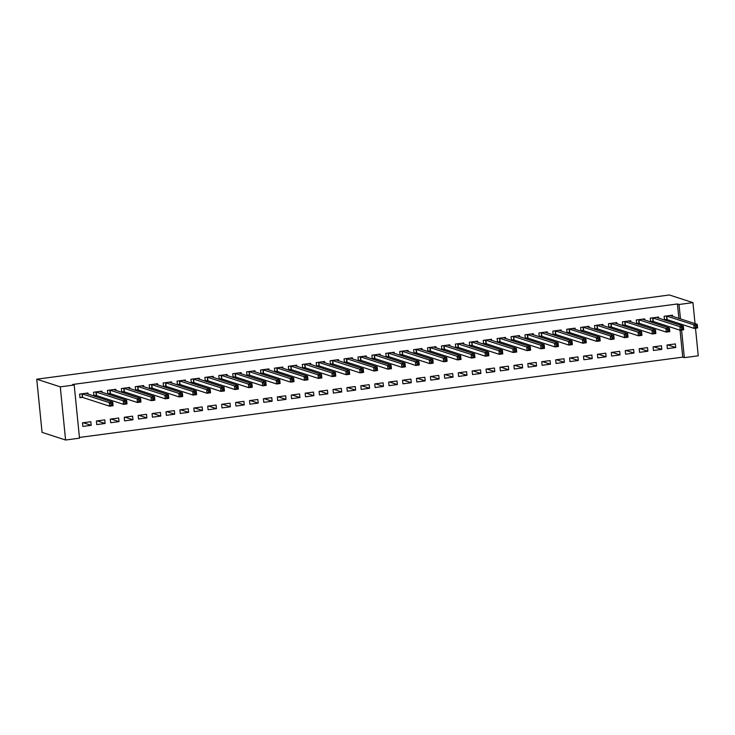 <?xml version="1.0" encoding="UTF-8"?>
<svg xmlns="http://www.w3.org/2000/svg" width="735" height="735" viewBox="0 0 735 735"><rect width="100%" height="100%" fill="white"/><g stroke="black" fill="none" stroke-linecap="round" stroke-linejoin="round"><path stroke-width="1.1" d="M79.426 437.444L682.741 357.137L684.331 357.651L681.584 330.07M79.499 438.17L65.58 440.017L42.06 432.373L36.75 379.196L669.42 294.983L692.94 302.627L679.03 304.483L677.431 303.959L72.6 384.478L74.189 384.993L79.499 438.17M695.494 328.223L698.25 355.804L684.331 357.651M105.114 423.47L104.756 419.878L96.404 420.99L96.763 424.582L105.114 423.47L97.167 420.889M102 392.288L101.889 391.13L93.538 392.242L93.896 395.834L96.147 395.54M132.952 419.768L132.594 416.166L124.243 417.278L124.601 420.879L132.952 419.768L125.005 417.177M129.838 388.585L129.718 387.428L121.376 388.539L121.734 392.132L123.985 391.829M160.781 416.056L160.423 412.464L152.072 413.575L152.43 417.168L160.781 416.056L152.834 413.474M157.676 384.874L157.556 383.725L149.205 384.837L149.563 388.429L151.814 388.126M188.619 412.353L188.261 408.761L179.91 409.873L180.268 413.465L188.619 412.353L180.672 409.772M185.505 381.171L185.395 380.023L177.043 381.125L177.401 384.727L179.652 384.423M216.448 408.651L216.09 405.058L207.739 406.17L208.106 409.762L216.448 408.651L208.51 406.069M213.343 377.468L213.224 376.311L204.872 377.423L205.23 381.015L207.481 380.721M244.286 404.939L243.928 401.347L235.577 402.458L235.935 406.051L244.286 404.939L236.339 402.357M241.172 373.757L241.062 372.608L232.71 373.72L233.069 377.312L235.319 377.009M272.125 401.236L271.757 397.644L263.415 398.756L263.773 402.348L272.125 401.236L264.177 398.655M269.01 370.054L268.891 368.906L260.539 370.017L260.897 373.61L263.158 373.306M299.954 397.534L299.595 393.942L291.244 395.053L291.602 398.646L299.954 397.534L292.006 394.952M296.839 366.352L296.729 365.194L288.377 366.306L288.736 369.898L290.987 369.604M327.792 393.831L327.433 390.23L319.082 391.342L319.44 394.943L327.792 393.831L319.844 391.24M324.677 362.649L324.558 361.491L316.206 362.603L316.574 366.195L318.825 365.901M355.621 390.12L355.262 386.527L346.911 387.639L347.269 391.231L355.621 390.12L347.673 387.538M352.506 358.937L352.396 357.789L344.044 358.9L344.403 362.493L346.654 362.19M383.459 386.417L383.1 382.825L374.749 383.936L375.107 387.529L383.459 386.417L375.512 383.835M380.344 355.235L380.225 354.086L371.882 355.198L372.241 358.79L374.492 358.487M411.288 382.714L410.929 379.122L402.578 380.234L402.936 383.826L411.288 382.714L403.35 380.133M408.182 351.532L408.063 350.375L399.711 351.486L400.07 355.079L402.321 354.784M439.126 379.003L438.767 375.41L430.416 376.522L430.774 380.114L439.126 379.003L431.179 376.421M436.011 347.83L435.901 346.672L427.549 347.784L427.908 351.376L430.159 351.073M466.955 375.3L466.596 371.708L458.254 372.82L458.612 376.412L466.955 375.3L459.017 372.719M463.849 344.118L463.73 342.969L455.378 344.081L455.737 347.673L457.988 347.37M494.793 371.598L494.434 368.005L486.083 369.117L486.441 372.709L494.793 371.598L486.846 369.016M491.678 340.415L491.568 339.258L483.217 340.369L483.575 343.962L485.826 343.668M522.631 367.895L522.263 364.303L513.921 365.414L514.279 369.007L522.631 367.895L514.684 365.304M519.516 336.713L519.397 335.555L511.046 336.667L511.404 340.259L513.664 339.965M550.46 364.183L550.102 360.591L541.75 361.703L542.108 365.295L550.46 364.183L542.513 361.602M547.345 333.001L547.235 331.852L538.884 332.964L539.242 336.556L541.493 336.253M578.298 360.481L577.94 356.888L569.588 358L569.947 361.592L578.298 360.481L570.351 357.899M575.183 329.298L575.064 328.15L566.713 329.262L567.08 332.854L569.331 332.551M606.127 356.778L605.769 353.186L597.417 354.298L597.775 357.89L606.127 356.778L598.18 354.196M603.012 325.596L602.902 324.438L594.551 325.55L594.909 329.142L597.16 328.848M633.965 353.066L633.607 349.474L625.255 350.586L625.614 354.178L633.965 353.066L626.018 350.485M630.851 321.893L630.731 320.736L622.389 321.847L622.747 325.44L624.998 325.136M661.794 349.364L661.436 345.772L653.084 346.883L653.443 350.476L661.794 349.364L653.856 346.782M658.689 318.181L658.569 317.033L650.218 318.145L650.576 321.737L652.827 321.434M682.741 357.137L680.05 330.199M679.526 324.962L679.388 323.611M678.864 318.365L677.431 303.959M672.599 316.335L672.488 315.177L664.137 316.289L664.495 319.881L666.746 319.578M675.713 347.517L675.355 343.916L667.003 345.027L667.362 348.629L675.713 347.517L667.766 344.926M644.77 320.037L644.65 318.88L636.299 319.991L636.657 323.584L638.917 323.29M647.884 351.22L647.517 347.627L639.174 348.739L639.533 352.331L647.884 351.22L639.937 348.638M616.931 323.74L616.821 322.591L608.47 323.703L608.828 327.296L611.079 326.992M620.046 354.922L619.688 351.33L611.336 352.442L611.695 356.034L620.046 354.922L612.099 352.341M589.102 327.442L588.983 326.294L580.632 327.406L580.99 330.998L583.241 330.695M592.208 358.625L591.85 355.033L583.507 356.144L583.866 359.737L592.208 358.625L584.27 356.043M561.264 331.154L561.154 329.997L552.803 331.108L553.161 334.701L555.412 334.407M564.379 362.337L564.021 358.744L555.669 359.856L556.028 363.448L564.379 362.337L556.432 359.755M533.435 334.857L533.316 333.699L524.965 334.811L525.323 338.412L527.574 338.109M536.541 366.039L536.183 362.447L527.831 363.559L528.189 367.151L536.541 366.039L528.603 363.457M505.597 338.559L505.478 337.411L497.136 338.523L497.494 342.115L499.745 341.812M508.712 369.742L508.354 366.149L500.002 367.261L500.36 370.853L508.712 369.742L500.765 367.16M477.759 342.271L477.649 341.113L469.298 342.225L469.656 345.817L471.907 345.514M480.874 373.454L480.515 369.852L472.164 370.964L472.522 374.556L480.874 373.454L472.927 370.863M449.93 345.974L449.811 344.816L441.459 345.928L441.827 349.52L444.078 349.226M453.045 377.156L452.687 373.564L444.335 374.675L444.693 378.268L453.045 377.156L445.098 374.574M422.092 349.676L421.982 348.528L413.63 349.639L413.989 353.232L416.24 352.929M425.207 380.859L424.848 377.266L416.497 378.378L416.855 381.97L425.207 380.859L417.26 378.277M394.263 353.379L394.144 352.23L385.792 353.342L386.151 356.934L388.411 356.631M397.378 384.561L397.01 380.969L388.668 382.081L389.026 385.673L397.378 384.561L389.431 381.979M366.425 357.091L366.315 355.933L357.963 357.045L358.322 360.637L360.573 360.343M369.54 388.273L369.181 384.681L360.83 385.792L361.188 389.385L369.54 388.273L361.592 385.682M338.596 360.793L338.477 359.635L330.125 360.747L330.484 364.349L332.735 364.046M341.702 391.975L341.343 388.383L333.001 389.495L333.359 393.087L341.702 391.975L333.763 389.394M310.758 364.496L310.648 363.347L302.296 364.459L302.655 368.051L304.906 367.748M313.873 395.678L313.514 392.086L305.163 393.197L305.521 396.79L313.873 395.678L305.925 393.096M282.929 368.207L282.81 367.05L274.458 368.161L274.817 371.754L277.067 371.451M286.034 399.381L285.676 395.788L277.325 396.9L277.683 400.492L286.034 399.381L278.096 396.799M255.091 371.91L254.971 370.752L246.629 371.864L246.988 375.456L249.238 375.162M258.206 403.092L257.847 399.5L249.496 400.612L249.854 404.204L258.206 403.092L250.258 400.511M227.253 375.613L227.143 374.464L218.791 375.576L219.149 379.168L221.4 378.865M230.367 406.795L230.009 403.203L221.658 404.314L222.016 407.907L230.367 406.795L222.42 404.213M199.424 379.315L199.304 378.167L190.953 379.278L191.311 382.871L193.571 382.567M202.538 410.498L202.18 406.905L193.829 408.017L194.187 411.609L202.538 410.498L194.591 407.916M171.586 383.027L171.475 381.869L163.124 382.981L163.482 386.573L165.733 386.279M174.7 414.209L174.342 410.617L165.991 411.729L166.349 415.321L174.7 414.209L166.753 411.618M143.757 386.729L143.637 385.572L135.286 386.683L135.644 390.276L137.904 389.982M146.871 417.912L146.504 414.319L138.162 415.431L138.52 419.023L146.871 417.912L138.924 415.33M115.919 390.432L115.808 389.284L107.457 390.395L107.815 393.988L110.066 393.684M119.033 421.614L118.675 418.022L110.323 419.134L110.682 422.726L119.033 421.614L111.086 419.033M88.09 394.144L87.97 392.986L79.619 394.098L79.977 397.69L82.228 397.387M91.195 425.317L90.837 421.725L82.485 422.836L82.853 426.429L91.195 425.317L83.257 422.735M65.58 440.017L60.279 386.849L74.189 384.993M60.279 386.849L36.75 379.196M681.125 325.476L680.987 324.126M680.463 318.889L679.03 304.483M695.034 323.63L692.94 302.627M695.439 325.917L695.586 327.351L696.973 327.167L696.835 325.734L695.439 325.917L693.776 324.806L697.249 324.346L697.607 327.939L694.134 328.398L693.776 324.806L666.388 315.986M670.21 315.545L697.249 324.346L696.835 325.734M695.586 327.351L694.134 328.398L667.141 319.624L664.449 319.449M696.973 327.167L697.607 327.939M681.529 327.764L681.667 329.207L683.063 329.023L682.916 327.58L681.529 327.764L679.857 326.662L683.339 326.193L683.697 329.794L680.215 330.254L679.857 326.662L652.469 317.842M656.318 317.327L683.339 326.193L682.916 327.58M681.667 329.207L680.215 330.254L653.222 321.48L650.53 321.305M683.063 329.023L683.697 329.794M667.61 329.62L667.747 331.053L669.144 330.869L668.997 329.436L667.61 329.62L665.938 328.517L669.42 328.049L669.778 331.641L666.296 332.11L665.938 328.517L638.559 319.697M642.399 319.183L669.42 328.049L668.997 329.436M667.747 331.053L666.296 332.11L639.303 323.327L636.62 323.152M669.144 330.869L669.778 331.641M653.691 331.476L653.838 332.909L655.225 332.725L655.087 331.292L653.691 331.476L652.018 330.364L655.501 329.905L655.859 333.497L652.377 333.956L652.018 330.364L624.64 321.544M628.462 321.103L655.501 329.905L655.087 331.292M653.838 332.909L652.377 333.956L625.384 325.182L622.701 325.008M655.225 332.725L655.859 333.497M639.772 333.322L639.919 334.765L641.306 334.581L641.168 333.139L639.772 333.322L638.109 332.22L641.582 331.751L641.94 335.344L638.467 335.812L638.109 332.22L610.721 323.4M614.561 322.885L641.582 331.751L641.168 333.139M639.919 334.765L638.467 335.812L611.465 327.038L608.782 326.864M641.306 334.581L641.94 335.344M625.852 335.178L626 336.612L627.396 336.428L627.249 334.995L625.852 335.178L624.19 334.067L627.662 333.607L628.021 337.2L624.548 337.659L624.19 334.067L596.802 325.256M600.651 324.741L627.662 333.607L627.249 334.995M626 336.612L624.548 337.659L597.555 328.885L594.863 328.71M627.396 336.428L628.021 337.2M611.943 337.034L612.08 338.467L613.477 338.284L613.33 336.841L611.943 337.034L610.27 335.923L613.753 335.463L614.111 339.055L610.629 339.515L610.27 335.923L582.883 327.103M586.714 326.662L613.753 335.463L613.33 336.841M612.08 338.467L610.629 339.515L583.636 330.741L580.953 330.566M613.477 338.284L614.111 339.055M598.024 338.881L598.171 340.323L599.558 340.14L599.411 338.697L598.024 338.881L596.351 337.778L599.833 337.31L600.192 340.902L596.71 341.371L596.351 337.778L568.973 328.958M572.795 328.517L599.833 337.31L599.411 338.697M598.171 340.323L596.71 341.371L569.717 332.597L567.034 332.422M599.558 340.14L600.192 340.902M584.104 340.737L584.251 342.17L585.639 341.986L585.501 340.553L584.104 340.737L582.432 339.625L585.914 339.166L586.273 342.758L582.791 343.217L582.432 339.625L555.054 330.814M558.894 330.3L585.914 339.166L585.501 340.553M584.251 342.17L582.791 343.217L555.798 334.443L553.115 334.269M585.639 341.986L586.273 342.758M570.185 342.593L570.332 344.026L571.72 343.842L571.582 342.4L570.185 342.593L568.522 341.481L571.995 341.022L572.354 344.614L568.881 345.073L568.522 341.481L541.135 332.661M544.984 332.146L571.995 341.022L571.582 342.4M570.332 344.026L568.881 345.073L541.888 336.299L539.196 336.125M571.72 343.842L572.354 344.614M556.276 344.439L556.413 345.882L557.81 345.689L557.663 344.256L556.276 344.439L554.603 343.337L558.086 342.868L558.444 346.461L554.962 346.929L554.603 343.337L527.216 334.517M531.065 334.002L558.086 342.868L557.663 344.256M556.413 345.882L554.962 346.929L527.969 338.155L525.277 337.981M557.81 345.689L558.444 346.461M542.356 346.295L542.494 347.728L543.891 347.545L543.744 346.112L542.356 346.295L540.684 345.184L544.166 344.724L544.525 348.316L541.043 348.776L540.684 345.184L513.306 336.364M517.146 335.858L544.166 344.724L543.744 346.112M542.494 347.728L541.043 348.776L514.05 340.002L511.367 339.827M543.891 347.545L544.525 348.316M528.437 348.142L528.584 349.584L529.972 349.401L529.834 347.958L528.437 348.142L526.765 347.039L530.247 346.58L530.606 350.172L527.124 350.632L526.765 347.039L499.387 338.219M503.227 337.705L530.247 346.58L529.834 347.958M528.584 349.584L527.124 350.632L500.131 341.858L497.448 341.683M529.972 349.401L530.606 350.172M514.518 349.998L514.665 351.44L516.053 351.247L515.915 349.814L514.518 349.998L512.855 348.895L516.328 348.427L516.687 352.019L513.214 352.488L512.855 348.895L485.467 340.075M489.308 339.561L516.328 348.427L515.915 349.814M514.665 351.44L513.214 352.488L486.212 343.714L483.529 343.53M516.053 351.247L516.687 352.019M500.599 351.854L500.746 353.287L502.143 353.103L501.996 351.67L500.599 351.854L498.936 350.742L502.409 350.283L502.768 353.875L499.295 354.334L498.936 350.742L471.548 341.922M475.398 341.417L502.409 350.283L501.996 351.67M500.746 353.287L499.295 354.334L472.302 345.56L469.61 345.386M502.143 353.103L502.768 353.875M486.689 353.7L486.827 355.143L488.224 354.959L488.077 353.517L486.689 353.7L485.017 352.598L488.499 352.129L488.858 355.722L485.376 356.19L485.017 352.598L457.629 343.778M461.479 343.263L488.499 352.129L488.077 353.517M486.827 355.143L485.376 356.19L458.383 347.416L455.7 347.242M488.224 354.959L488.858 355.722M472.77 355.556L472.917 356.989L474.305 356.806L474.158 355.373L472.77 355.556L471.098 354.445L474.58 353.985L474.939 357.577L471.457 358.046L471.098 354.445L443.719 345.634M447.56 345.119L474.58 353.985L474.158 355.373M472.917 356.989L471.457 358.046L444.464 349.263L441.781 349.088M474.305 356.806L474.939 357.577M458.851 357.412L458.998 358.845L460.386 358.662L460.248 357.228L458.851 357.412L457.179 356.3L460.661 355.841L461.02 359.433L457.537 359.893L457.179 356.3L429.8 347.48M433.641 346.975L460.661 355.841L460.248 357.228M458.998 358.845L457.537 359.893L430.545 351.119L427.862 350.944M460.386 358.662L461.02 359.433M444.932 359.259L445.079 360.701L446.467 360.517L446.329 359.075L444.932 359.259L443.269 358.156L446.742 357.688L447.1 361.28L443.628 361.749L443.269 358.156L415.881 349.336M419.731 348.822L446.742 357.688L446.329 359.075M445.079 360.701L443.628 361.749L416.635 352.975L413.943 352.8M446.467 360.517L447.1 361.28M431.022 361.115L431.16 362.548L432.557 362.364L432.41 360.931L431.022 361.115L429.35 360.003L432.832 359.544L433.191 363.136L429.709 363.595L429.35 360.003L401.962 351.192M405.812 350.678L432.832 359.544L432.41 360.931M431.16 362.548L429.709 363.595L402.716 354.821L400.024 354.647M432.557 362.364L433.191 363.136M417.103 362.971L417.241 364.404L418.638 364.22L418.491 362.778L417.103 362.971L415.431 361.859L418.913 361.399L419.272 364.992L415.789 365.451L415.431 361.859L388.052 353.039M391.893 352.534L418.913 361.399L418.491 362.778M417.241 364.404L415.789 365.451L388.797 356.677L386.114 356.503M418.638 364.22L419.272 364.992M403.184 364.817L403.331 366.26L404.719 366.067L404.581 364.633L403.184 364.817L401.512 363.715L404.994 363.246L405.352 366.838L401.87 367.307L401.512 363.715L374.133 354.895M377.974 354.38L404.994 363.246L404.581 364.633M403.331 366.26L401.87 367.307L374.878 358.533L372.195 358.358M404.719 366.067L405.352 366.838M389.265 366.673L389.412 368.106L390.799 367.923L390.662 366.489L389.265 366.673L387.602 365.561L391.075 365.102L391.433 368.694L387.961 369.154L387.602 365.561L360.214 356.751M364.036 356.3L391.075 365.102L390.662 366.489M389.412 368.106L387.961 369.154L360.958 360.38L358.276 360.205M390.799 367.923L391.433 368.694M375.346 368.529L375.493 369.962L376.89 369.779L376.743 368.336L375.346 368.529L373.683 367.417L377.156 366.958L377.514 370.55L374.041 371.01L373.683 367.417L346.295 358.597M350.145 358.083L377.156 366.958L376.743 368.336M375.493 369.962L374.041 371.01L347.049 362.236L344.357 362.061M376.89 369.779L377.514 370.55M361.436 370.376L361.574 371.818L362.971 371.625L362.824 370.192L361.436 370.376L359.764 369.273L363.246 368.805L363.604 372.397L360.122 372.865L359.764 369.273L332.376 360.453M336.226 359.939L363.246 368.805L362.824 370.192M361.574 371.818L360.122 372.865L333.13 364.091L330.447 363.917M362.971 371.625L363.604 372.397M347.517 372.232L347.664 373.665L349.051 373.481L348.904 372.048L347.517 372.232L345.845 371.12L349.327 370.66L349.685 374.253L346.203 374.712L345.845 371.12L318.466 362.3M322.288 361.859L349.327 370.66L348.904 372.048M347.664 373.665L346.203 374.712L319.21 365.938L316.528 365.764M349.051 373.481L349.685 374.253M333.598 374.078L333.745 375.521L335.132 375.337L334.995 373.894L333.598 374.078L331.926 372.976L335.408 372.507L335.766 376.109L332.284 376.568L331.926 372.976L304.547 364.156M308.388 363.641L335.408 372.507L334.995 373.894M333.745 375.521L332.284 376.568L305.291 367.794L302.609 367.619M335.132 375.337L335.766 376.109M319.679 375.934L319.826 377.367L321.213 377.184L321.076 375.75L319.679 375.934L318.016 374.832L321.489 374.363L321.847 377.955L318.374 378.424L318.016 374.832L290.628 366.012M294.478 365.497L321.489 374.363L321.076 375.75M319.826 377.367L318.374 378.424L291.382 369.641L288.69 369.466M321.213 377.184L321.847 377.955M305.769 377.79L305.907 379.223L307.303 379.039L307.156 377.606L305.769 377.79L304.097 376.678L307.579 376.219L307.937 379.811L304.455 380.271L304.097 376.678L276.709 367.858M280.54 367.417L307.579 376.219L307.156 377.606M305.907 379.223L304.455 380.271L277.462 371.497L274.771 371.322M307.303 379.039L307.937 379.811M291.85 379.637L291.988 381.079L293.384 380.895L293.237 379.453L291.85 379.637L290.178 378.534L293.66 378.066L294.018 381.658L290.536 382.127L290.178 378.534L262.799 369.714M266.64 369.2L293.66 378.066L293.237 379.453M291.988 381.079L290.536 382.127L263.543 373.352L260.861 373.178M293.384 380.895L294.018 381.658M277.931 381.493L278.078 382.926L279.465 382.742L279.328 381.309L277.931 381.493L276.259 380.381L279.741 379.921L280.099 383.514L276.617 383.982L276.259 380.381L248.88 371.57M252.721 371.056L279.741 379.921L279.328 381.309M278.078 382.926L276.617 383.982L249.624 375.199L246.942 375.025M279.465 382.742L280.099 383.514M264.012 383.348L264.159 384.782L265.546 384.598L265.409 383.156L264.012 383.348L262.349 382.237L265.822 381.777L266.18 385.37L262.707 385.829L262.349 382.237L234.961 373.417M238.783 372.976L265.822 381.777L265.409 383.156M264.159 384.782L262.707 385.829L235.705 377.055L233.023 376.88M265.546 384.598L266.18 385.37M250.093 385.195L250.24 386.638L251.636 386.454L251.489 385.011L250.093 385.195L248.43 384.093L251.903 383.624L252.261 387.216L248.788 387.685L248.43 384.093L221.042 375.273M224.892 374.758L251.903 383.624L251.489 385.011M250.24 386.638L248.788 387.685L221.795 378.911L219.103 378.736M251.636 386.454L252.261 387.216M236.183 387.051L236.321 388.484L237.717 388.3L237.57 386.867L236.183 387.051L234.511 385.939L237.993 385.48L238.351 389.072L234.869 389.532L234.511 385.939L207.123 377.128M210.973 376.614L237.993 385.48L237.57 386.867M236.321 388.484L234.869 389.532L207.876 380.758L205.194 380.583M237.717 388.3L238.351 389.072M222.264 388.907L222.411 390.34L223.798 390.156L223.651 388.714L222.264 388.907L220.592 387.795L224.074 387.336L224.432 390.928L220.95 391.387L220.592 387.795L193.213 378.975M197.053 378.47L224.074 387.336L223.651 388.714M222.411 390.34L220.95 391.387L193.957 382.613L191.275 382.439M223.798 390.156L224.432 390.928M208.345 390.754L208.492 392.196L209.879 392.003L209.741 390.57L208.345 390.754L206.673 389.651L210.155 389.183L210.513 392.775L207.031 393.243L206.673 389.651L179.294 380.831M183.134 380.317L210.155 389.183L209.741 390.57M208.492 392.196L207.031 393.243L180.038 384.469L177.355 384.295M209.879 392.003L210.513 392.775M194.426 392.609L194.573 394.043L195.96 393.859L195.822 392.426L194.426 392.609L192.763 391.498L196.236 391.038L196.594 394.631L193.121 395.09L192.763 391.498L165.375 382.687M169.225 382.172L196.236 391.038L195.822 392.426M194.573 394.043L193.121 395.09L166.128 386.316L163.436 386.141M195.96 393.859L196.594 394.631M180.516 394.456L180.654 395.899L182.05 395.715L181.903 394.272L180.516 394.456L178.844 393.354L182.326 392.894L182.684 396.487L179.202 396.946L178.844 393.354L151.456 384.534M155.305 384.019L182.326 392.894L181.903 394.272M180.654 395.899L179.202 396.946L152.209 388.172L149.517 387.997M182.05 395.715L182.684 396.487M166.597 396.312L166.735 397.754L168.131 397.562L167.984 396.128L166.597 396.312L164.925 395.209L168.407 394.741L168.765 398.333L165.283 398.802L164.925 395.209L137.546 386.389M141.386 385.875L168.407 394.741L167.984 396.128M166.735 397.754L165.283 398.802L138.29 390.028L135.607 389.844M168.131 397.562L168.765 398.333M152.678 398.168L152.825 399.601L154.212 399.417L154.074 397.984L152.678 398.168L151.006 397.056L154.488 396.597L154.846 400.189L151.364 400.648L151.006 397.056L123.627 388.236M127.467 387.731L154.488 396.597L154.074 397.984M152.825 399.601L151.364 400.648L124.371 391.874L121.688 391.7M154.212 399.417L154.846 400.189M138.759 400.015L138.906 401.457L140.293 401.273L140.155 399.831L138.759 400.015L137.096 398.912L140.569 398.443L140.927 402.045L137.454 402.504L137.096 398.912L109.708 390.092M113.548 389.578L140.569 398.443L140.155 399.831M138.906 401.457L137.454 402.504L110.452 393.73L107.769 393.556M140.293 401.273L140.927 402.045M124.84 401.87L124.987 403.304L126.383 403.12L126.236 401.687L124.84 401.87L123.177 400.768L126.65 400.299L127.008 403.892L123.535 404.36L123.177 400.768L95.789 391.948M99.638 391.433L126.65 400.299L126.236 401.687M124.987 403.304L123.535 404.36L96.542 395.577L93.85 395.402M126.383 403.12L127.008 403.892M110.93 403.726L111.068 405.16L112.464 404.976L112.317 403.543L110.93 403.726L109.258 402.615L112.74 402.155L113.098 405.748L109.616 406.207L109.258 402.615L81.87 393.795M85.719 393.289L112.74 402.155L112.317 403.543M111.068 405.16L109.616 406.207L82.623 397.433L79.94 397.258M112.464 404.976L113.098 405.748M666.783 316.032L667.141 319.624M666.526 315.995L666.884 319.587M652.864 317.887L653.222 321.48M652.616 317.851L652.974 321.443M638.945 319.734L639.303 323.327M638.697 319.707L639.055 323.299M625.026 321.59L625.384 325.182M624.778 321.553L625.136 325.146M611.107 323.446L611.465 327.038M610.858 323.409L611.217 327.002M597.197 325.293L597.555 328.885M596.949 325.265L597.307 328.857M583.278 327.148L583.636 330.741M583.03 327.112L583.388 330.704M569.359 329.004L569.717 332.597M569.111 328.968L569.469 332.56M555.439 330.851L555.798 334.443M555.191 330.814L555.55 334.407M541.53 332.707L541.888 336.299M541.272 332.67L541.631 336.262M527.611 334.563L527.969 338.155M527.362 334.526L527.721 338.118M513.692 336.409L514.05 340.002M513.443 336.373L513.802 339.965M499.772 338.265L500.131 341.858M499.524 338.229L499.883 341.821M485.853 340.112L486.212 343.714M485.605 340.084L485.964 343.677M471.943 341.968L472.302 345.56M471.695 341.931L472.054 345.523M458.024 343.824L458.383 347.416M457.776 343.787L458.135 347.379M444.105 345.671L444.464 349.263M443.857 345.643L444.216 349.235M430.186 347.526L430.545 351.119M429.938 347.49L430.297 351.082M416.276 349.382L416.635 352.975M416.019 349.346L416.377 352.938M402.357 351.229L402.716 354.821M402.109 351.192L402.468 354.794M388.438 353.085L388.797 356.677M388.19 353.048L388.549 356.64M374.519 354.941L374.878 358.533M374.271 354.904L374.629 358.496M360.6 356.787L360.958 360.38M360.352 356.751L360.71 360.343M346.69 358.643L347.049 362.236M346.442 358.606L346.801 362.199M332.771 360.499L333.13 364.091M332.523 360.462L332.881 364.055M318.852 362.346L319.21 365.938M318.604 362.309L318.962 365.901M304.933 364.202L305.291 367.794M304.685 364.165L305.043 367.757M291.023 366.048L291.382 369.641M290.766 366.021L291.124 369.613M277.104 367.904L277.462 371.497M276.856 367.867L277.214 371.46M263.185 369.76L263.543 373.352M262.937 369.723L263.295 373.316M249.266 371.607L249.624 375.199M249.018 371.579L249.376 375.172M235.347 373.463L235.705 377.055M235.099 373.426L235.457 377.018M221.437 375.319L221.795 378.911M221.189 375.282L221.547 378.874M207.518 377.165L207.876 380.758M207.27 377.128L207.628 380.73M193.599 379.021L193.957 382.613M193.351 378.984L193.709 382.577M179.68 380.877L180.038 384.469M179.432 380.84L179.79 384.433M165.77 382.724L166.128 386.316M165.513 382.687L165.871 386.279M151.851 384.58L152.209 388.172M151.603 384.543L151.961 388.135M137.932 386.426L138.29 390.028M137.684 386.399L138.042 389.991M124.013 388.282L124.371 391.874M123.765 388.245L124.123 391.838M110.094 390.138L110.452 393.73M109.846 390.101L110.204 393.694M96.184 391.985L96.542 395.577M95.936 391.957L96.294 395.549M82.265 393.841L82.623 397.433M82.017 393.804L82.375 397.396"/></g></svg>
